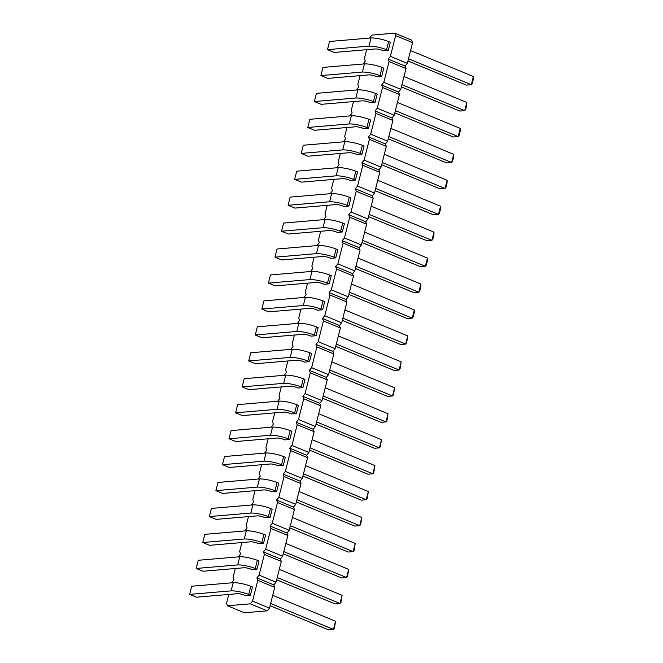 <?xml version="1.0" encoding="UTF-8"?>
<svg xmlns="http://www.w3.org/2000/svg" width="663" height="663" viewBox="0 0 663 663"><rect width="100%" height="100%" fill="white"/><g stroke="black" fill="none" stroke-linecap="round" stroke-linejoin="round"><path stroke-width="0.99" d="M228.776 594.438L226.531 603.322L227.45 605.775L244.398 612.778L267.255 610.83L269.485 608.104L274.739 587.352L273.827 584.89L276.057 582.164L259.109 575.161L264.355 554.409L263.443 551.956L265.672 549.221L270.918 528.469L270.007 526.016L272.236 523.281L277.482 502.529L276.57 500.076L278.8 497.341L284.046 476.589L283.134 474.128L285.363 471.401L290.609 450.649L289.698 448.188L291.927 445.461L297.173 424.71L296.262 422.248L298.491 419.522L303.737 398.77L302.825 396.308L305.055 393.582L310.301 372.83L309.389 370.368L311.618 367.642L316.864 346.89L315.953 344.428L318.182 341.702L323.428 320.95L322.516 318.489L324.746 315.762L329.992 295.01L329.08 292.549L331.309 289.822L336.555 269.07L335.644 266.609L337.873 263.882L343.119 243.13L342.207 240.669L344.437 237.942L349.691 217.191L348.771 214.729L351 212.003L356.255 191.251L355.335 188.789L357.564 186.063L362.818 165.311L361.899 162.849L364.128 160.123L369.382 139.371L368.462 136.909L370.692 134.183L375.946 113.431L375.026 110.97L377.255 108.243L382.51 87.491L381.59 85.03L383.819 82.303L389.073 61.551L388.153 59.09L390.383 56.363L395.637 35.611L394.717 33.15L371.852 35.098L369.564 38.073M273.827 584.89L256.879 577.896L259.109 575.161M276.057 582.164L281.303 561.412L280.391 558.95L282.62 556.224L287.866 535.472L286.955 533.011L289.184 530.284L294.43 509.532L293.518 507.071L295.748 504.344L300.994 483.592L300.082 481.131L302.311 478.404L307.557 457.652L306.646 455.191L308.875 452.464L314.121 431.712L313.209 429.251L315.439 426.524L320.685 405.773L319.773 403.311L322.003 400.585L327.249 379.833L326.337 377.371L328.566 374.645L333.812 353.893L332.901 351.431L335.13 348.705L340.376 327.953L339.464 325.492L341.694 322.765L346.94 302.013L346.028 299.552L348.257 296.825L353.503 276.073L352.592 273.612L354.821 270.885L360.067 250.133L359.155 247.672L361.385 244.945L366.631 224.193L365.719 221.732L367.948 219.005L373.194 198.254L372.283 195.792L374.512 193.066L379.758 172.314L378.846 169.852L381.076 167.126L386.322 146.374L385.41 143.912L387.64 141.186L392.886 120.434L391.974 117.973L394.203 115.246L399.449 94.494L398.538 92.033L400.767 89.306L406.013 68.546L405.101 66.093L407.331 63.358L412.585 42.606L411.665 40.153L394.717 33.15M274.739 587.352L257.791 580.349L256.879 577.896M281.303 561.412L264.355 554.409M366.622 49.7L364.377 58.576L365.288 61.037L363.001 64.013M360.059 75.64L357.813 84.516L358.724 86.977L356.437 89.953M353.495 101.58L351.249 110.456L352.161 112.917L349.873 115.892M346.931 127.52L344.685 136.396L345.597 138.857L343.31 141.832M340.368 153.46L338.122 162.336L339.033 164.797L336.746 167.772M333.804 179.4L331.558 188.275L332.47 190.737L330.182 193.712M327.24 205.339L324.994 214.215L325.906 216.677L323.619 219.66M320.677 231.279L318.431 240.155L319.342 242.617L317.047 245.6M314.113 257.219L311.867 266.095L312.779 268.556L310.483 271.54M307.549 283.159L305.303 292.035L306.215 294.496L303.919 297.48M300.985 309.099L298.74 317.975L299.651 320.436L297.356 323.42M294.422 335.039L292.168 343.915L293.087 346.376L290.792 349.36M287.858 360.979L285.604 369.855L286.524 372.316L284.228 375.299M281.294 386.919L279.04 395.794L279.96 398.256L277.664 401.239M274.731 412.858L272.476 421.734L273.396 424.196L271.101 427.179M268.167 438.798L265.913 447.674L266.833 450.136L264.537 453.119M261.603 464.738L259.349 473.614L260.269 476.075L257.973 479.059M255.031 490.678L252.785 499.554L253.705 502.015L251.41 504.999M248.468 516.618L246.222 525.502L247.142 527.955L244.846 530.939M241.904 542.558L239.658 551.442L240.578 553.895L238.282 556.879M235.34 568.498L233.094 577.382L234.014 579.835L231.719 582.818M227.45 605.775L250.316 603.836L252.545 601.101L257.791 580.349M302.933 387.606L304.997 379.435L303.298 378.739L301.234 386.91L302.933 387.606L297.977 388.029L296.278 387.333A5.602 1.251 -165.8 0 0 290.411 386.139L248.923 389.67L242.144 386.877L283.631 383.338A13.964 3.124 14.2 0 1 301.234 386.91M309.497 361.666L311.56 353.495L309.87 352.799L307.798 360.97L309.497 361.666L304.541 362.089L302.842 361.393A5.602 1.251 -165.8 0 0 296.974 360.2L255.487 363.73L248.708 360.937L290.195 357.398A13.964 3.124 14.2 0 1 307.798 360.97M316.06 335.727L318.124 327.555L316.433 326.859L314.361 335.03L316.06 335.727L311.104 336.149L309.406 335.453A5.602 1.251 -165.8 0 0 303.538 334.26L262.051 337.79L255.272 334.989L296.759 331.459A13.964 3.124 14.2 0 1 314.361 335.03M329.188 283.847L331.251 275.675L329.561 274.979L327.489 283.151L329.188 283.847L324.232 284.27L322.533 283.573A5.602 1.251 -165.8 0 0 316.665 282.38L275.178 285.91L268.399 283.109L309.894 279.579A13.964 3.124 14.2 0 1 327.489 283.151M322.624 309.787L324.688 301.615L322.997 300.919L320.925 309.091L322.624 309.787L317.668 310.209L315.969 309.513A5.602 1.251 -165.8 0 0 310.102 308.32L268.614 311.85L261.835 309.049L303.331 305.519A13.964 3.124 14.2 0 1 320.925 309.091M362.006 154.148L364.07 145.976L362.379 145.28L360.307 153.451L362.006 154.148L357.05 154.57L355.351 153.866A5.602 1.251 -165.8 0 0 349.492 152.681L307.997 156.211L301.217 153.41L342.713 149.879A13.964 3.124 14.2 0 1 360.307 153.451M355.443 180.087L357.506 171.916L355.816 171.22L353.744 179.391L355.443 180.087L350.487 180.51L348.788 179.814A5.602 1.251 -165.8 0 0 342.928 178.62L301.433 182.151L294.654 179.35L336.149 175.819A13.964 3.124 14.2 0 1 353.744 179.391M348.879 206.027L350.942 197.856L349.252 197.16L347.18 205.331L348.879 206.027L343.923 206.45L342.224 205.754A5.602 1.251 -165.8 0 0 336.365 204.56L294.869 208.091L288.09 205.29L329.586 201.759A13.964 3.124 14.2 0 1 347.18 205.331M335.751 257.907L337.815 249.736L336.124 249.039L334.053 257.211L335.751 257.907L330.796 258.33L329.097 257.634A5.602 1.251 -165.8 0 0 323.229 256.44L281.742 259.971L274.963 257.169L316.458 253.639A13.964 3.124 14.2 0 1 334.053 257.211M342.315 231.967L344.379 223.796L342.688 223.099L340.616 231.271L342.315 231.967L337.359 232.39L335.66 231.694A5.602 1.251 -165.8 0 0 329.801 230.5L288.306 234.031L281.526 231.23L323.022 227.699A13.964 3.124 14.2 0 1 340.616 231.271M289.797 439.486L291.869 431.323L290.17 430.619L288.107 438.79L289.797 439.486L284.85 439.909L283.151 439.213A5.602 1.251 -165.8 0 0 277.283 438.019L235.796 441.55L229.017 438.757L270.504 435.218A13.964 3.124 14.2 0 1 288.107 438.79M296.369 413.546L298.433 405.383L296.734 404.679L294.67 412.85L296.369 413.546L291.413 413.969L289.714 413.273A5.602 1.251 -165.8 0 0 283.847 412.079L242.36 415.61L235.58 412.817L277.068 409.278A13.964 3.124 14.2 0 1 294.67 412.85M381.697 76.328L383.761 68.156L382.07 67.46L379.998 75.632L381.697 76.328L376.741 76.751L375.043 76.046A5.602 1.251 -165.8 0 0 369.183 74.861L327.688 78.391L320.909 75.59L362.404 72.06A13.964 3.124 14.2 0 1 379.998 75.632M375.134 102.268L377.197 94.096L375.507 93.4L373.435 101.572L375.134 102.268L370.178 102.69L368.479 101.986A5.602 1.251 -165.8 0 0 362.62 100.801L321.124 104.331L314.345 101.53L355.84 98A13.964 3.124 14.2 0 1 373.435 101.572M368.57 128.208L370.634 120.036L368.943 119.34L366.871 127.511L368.57 128.208L363.614 128.63L361.915 127.926A5.602 1.251 -165.8 0 0 356.056 126.741L314.56 130.271L307.781 127.47L349.277 123.94A13.964 3.124 14.2 0 1 366.871 127.511M283.234 465.426L285.305 457.263L283.607 456.558L281.543 464.73L283.234 465.426L278.286 465.849L276.587 465.153A5.602 1.251 -165.8 0 0 270.719 463.959L229.232 467.49L222.453 464.697L263.94 461.158A13.964 3.124 14.2 0 1 281.543 464.73M256.979 569.194L259.051 561.022L257.352 560.318L255.288 568.489L256.979 569.194L252.031 569.608L250.332 568.912A5.602 1.251 -165.8 0 0 244.465 567.719L202.977 571.257L196.198 568.456L237.686 564.926A13.964 3.124 14.2 0 1 255.288 568.489M263.543 543.246L265.614 535.082L263.915 534.378L261.852 542.549L263.543 543.246L258.595 543.668L256.896 542.972A5.602 1.251 -165.8 0 0 251.028 541.779L209.541 545.317L202.762 542.516L244.249 538.986A13.964 3.124 14.2 0 1 261.852 542.549M270.106 517.306L272.178 509.143L270.479 508.438L268.416 516.61L270.106 517.306L265.159 517.728L263.46 517.032A5.602 1.251 -165.8 0 0 257.592 515.839L216.105 519.378L209.326 516.576L250.813 513.046A13.964 3.124 14.2 0 1 268.416 516.61M276.67 491.366L278.742 483.203L277.043 482.498L274.979 490.67L276.67 491.366L271.722 491.789L270.023 491.092A5.602 1.251 -165.8 0 0 264.156 489.899L222.669 493.429L215.889 490.637L257.377 487.106A13.964 3.124 14.2 0 1 274.979 490.67M250.415 595.134L252.487 586.962L250.788 586.258L248.724 594.429L250.415 595.134L245.467 595.548L243.769 594.852A5.602 1.251 -165.8 0 0 237.901 593.658L196.414 597.197L189.635 594.396L231.122 590.866A13.964 3.124 14.2 0 1 248.724 594.429M388.261 50.388L390.325 42.217L388.634 41.52L386.562 49.684L388.261 50.388L383.305 50.811L381.615 50.106A5.602 1.251 -165.8 0 0 375.747 48.921L334.251 52.452L327.472 49.65L368.968 46.12A13.964 3.124 14.2 0 1 386.562 49.684M412.585 42.606L395.637 35.611M407.331 63.358L390.383 56.363M405.101 66.093L388.153 59.09M406.013 68.546L389.073 61.551M400.767 89.306L383.819 82.303M398.538 92.033L381.59 85.03M399.449 94.494L382.51 87.491M394.203 115.246L377.255 108.243M391.974 117.973L375.026 110.97M392.886 120.434L375.946 113.431M387.64 141.186L370.692 134.183M385.41 143.912L368.462 136.909M386.322 146.374L369.382 139.371M381.076 167.126L364.128 160.123M378.846 169.852L361.899 162.849M379.758 172.314L362.818 165.311M374.512 193.066L357.564 186.063M372.283 195.792L355.335 188.789M373.194 198.254L356.255 191.251M367.948 219.005L351 212.003M365.719 221.732L348.771 214.729M366.631 224.193L349.691 217.191M361.385 244.945L344.437 237.942M359.155 247.672L342.207 240.669M360.067 250.133L343.119 243.13M354.821 270.885L337.873 263.882M352.592 273.612L335.644 266.609M353.503 276.073L336.555 269.07M348.257 296.825L331.309 289.822M346.028 299.552L329.08 292.549M346.94 302.013L329.992 295.01M341.694 322.765L324.746 315.762M339.464 325.492L322.516 318.489M340.376 327.953L323.428 320.95M335.13 348.705L318.182 341.702M332.901 351.431L315.953 344.428M333.812 353.893L316.864 346.89M328.566 374.645L311.618 367.642M326.337 377.371L309.389 370.368M327.249 379.833L310.301 372.83M322.003 400.585L305.055 393.582M319.773 403.311L302.825 396.308M320.685 405.773L303.737 398.77M315.439 426.524L298.491 419.522M313.209 429.251L296.262 422.248M314.121 431.712L297.173 424.71M308.875 452.464L291.927 445.461M306.646 455.191L289.698 448.188M307.557 457.652L290.609 450.649M302.311 478.404L285.363 471.401M300.082 481.131L283.134 474.128M300.994 483.592L284.046 476.589M295.748 504.344L278.8 497.341M293.518 507.071L276.57 500.076M294.43 509.532L277.482 502.529M289.184 530.284L272.236 523.281M286.955 533.011L270.007 526.016M287.866 535.472L270.918 528.469M282.62 556.224L265.672 549.221M280.391 558.95L263.443 551.956M267.255 610.83L250.316 603.836M269.485 608.104L252.545 601.101M323.171 395.968L385.965 421.908L381.018 422.331L322.599 398.206M325.235 387.797L388.037 413.737L385.965 421.908L386.943 420.673L388.037 413.737M331.798 361.857L394.601 387.797L392.529 395.968L387.582 396.391L329.163 372.266M329.735 370.029L392.529 395.968L393.507 394.734L394.601 387.797M336.298 344.089L399.093 370.029L394.145 370.451L335.727 346.326M338.362 335.917L401.165 361.857L399.093 370.029L400.071 368.794L401.165 361.857M351.489 284.037L414.292 309.977L412.22 318.149L407.273 318.571L348.854 294.438M349.426 292.209L412.22 318.149L413.198 316.906L414.234 312.828L414.292 309.977M342.862 318.149L405.657 344.089L400.709 344.511L342.29 320.378M344.926 309.977L407.728 335.917L405.657 344.089L406.634 342.854L407.728 335.917M382.244 162.51L445.047 188.449L440.091 188.872L381.681 164.739M384.308 154.338L447.111 180.278L445.047 188.449L446.017 187.206L447.053 183.121L447.111 180.278M375.681 188.449L438.483 214.389L433.527 214.812L375.109 190.679M377.744 180.278L440.547 206.218L438.483 214.389L439.453 213.146L440.489 209.06L440.547 206.218M369.117 214.389L431.911 240.329L426.964 240.752L368.545 216.619M371.181 206.218L433.983 232.158L431.911 240.329L432.889 239.086L433.925 235L433.983 232.158M358.053 258.098L420.856 284.037L418.784 292.209L413.836 292.632L355.418 268.498M355.99 266.269L418.784 292.209L419.762 290.966L420.798 286.888L420.856 284.037M362.553 240.329L425.348 266.269L420.4 266.692L361.981 242.559M364.617 232.158L427.42 258.098L425.348 266.269L426.326 265.026L427.362 260.949L427.42 258.098M312.107 439.677L374.91 465.617L372.838 473.788L367.89 474.211L309.472 450.086M310.044 447.848L372.838 473.788L373.816 472.553L374.91 465.617M318.671 413.737L381.474 439.677L379.402 447.848L374.454 448.271L316.036 424.146M316.607 421.908L379.402 447.848L380.38 446.613L381.474 439.677M403.999 76.518L466.802 102.458L464.738 110.63L459.782 111.044L401.372 86.919M401.935 84.69L464.738 110.63L465.708 109.387L466.744 105.301L466.802 102.458M395.372 110.63L458.174 136.57L453.219 136.984L394.808 112.859M397.435 102.458L460.238 128.398L458.174 136.57L459.144 135.327L460.18 131.241L460.238 128.398M390.872 128.398L453.674 154.338L451.611 162.51L446.655 162.924L388.245 138.799M388.808 136.57L451.611 162.51L452.58 161.266L453.616 157.181L453.674 154.338M303.472 473.788L366.274 499.728L361.327 500.151L302.908 476.026M305.544 465.617L368.346 491.556L366.274 499.728L367.252 498.493L368.346 491.556M277.217 577.548L340.02 603.487L335.064 603.91L276.653 579.785M279.289 569.376L342.091 595.316L340.02 603.487L340.997 602.253L342.091 595.316M283.781 551.608L346.583 577.548L341.627 577.97L283.217 553.845M285.852 543.436L348.655 569.376L346.583 577.548L347.561 576.313L348.655 569.376M290.344 525.668L353.147 551.608L348.191 552.03L289.781 527.905M292.416 517.496L355.219 543.436L353.147 551.608L354.125 550.373L355.219 543.436M296.908 499.728L359.711 525.668L354.763 526.09L296.344 501.966M298.98 491.556L361.783 517.496L359.711 525.668L360.689 524.433L361.783 517.496M272.725 595.316L335.528 621.256L333.456 629.427L328.5 629.85L270.09 605.725M270.653 603.487L333.456 629.427L334.434 628.192L335.528 621.256M408.499 58.75L471.302 84.69L466.346 85.104L407.936 60.979M410.563 50.579L473.365 76.518L471.302 84.69L472.271 83.447L473.307 79.361L473.365 76.518M242.144 386.877L244.216 378.706L285.703 375.175A13.964 3.124 14.2 0 1 303.298 378.739M248.708 360.937L250.78 352.766L292.267 349.235A13.964 3.124 14.2 0 1 309.87 352.799M255.272 334.989L257.343 326.826L298.831 323.295A13.964 3.124 14.2 0 1 316.433 326.859M268.399 283.109L270.471 274.946L311.958 271.407A13.964 3.124 14.2 0 1 329.561 274.979M261.835 309.049L263.907 300.886L305.394 297.347A13.964 3.124 14.2 0 1 322.997 300.919M301.217 153.41L303.289 145.238L344.777 141.708A13.964 3.124 14.2 0 1 362.379 145.28M294.654 179.35L296.726 171.178L338.213 167.648A13.964 3.124 14.2 0 1 355.816 171.22M288.09 205.29L290.162 197.126L331.649 193.588A13.964 3.124 14.2 0 1 349.252 197.16M274.963 257.169L277.035 249.006L318.522 245.467A13.964 3.124 14.2 0 1 336.124 249.039M281.526 231.23L283.598 223.066L325.085 219.528A13.964 3.124 14.2 0 1 342.688 223.099M229.017 438.757L231.089 430.585L272.576 427.055A13.964 3.124 14.2 0 1 290.17 430.619M235.58 412.817L237.652 404.645L279.14 401.115A13.964 3.124 14.2 0 1 296.734 404.679M320.909 75.59L322.98 67.419L364.468 63.888A13.964 3.124 14.2 0 1 382.07 67.46M314.345 101.53L316.417 93.359L357.904 89.828A13.964 3.124 14.2 0 1 375.507 93.4M307.781 127.47L309.853 119.299L351.34 115.768A13.964 3.124 14.2 0 1 368.943 119.34M222.453 464.697L224.517 456.525L266.012 452.995A13.964 3.124 14.2 0 1 283.607 456.558M196.198 568.456L198.262 560.285L239.757 556.754A13.964 3.124 14.2 0 1 257.352 560.318M202.762 542.516L204.826 534.345L246.321 530.814A13.964 3.124 14.2 0 1 263.915 534.378M209.326 516.576L211.389 508.405L252.885 504.875A13.964 3.124 14.2 0 1 270.479 508.438M215.889 490.637L217.953 482.465L259.448 478.935A13.964 3.124 14.2 0 1 277.043 482.498M189.635 594.396L191.698 586.225L233.194 582.694A13.964 3.124 14.2 0 1 250.788 586.258M327.472 49.65L329.544 41.479L371.031 37.948A13.964 3.124 14.2 0 1 388.634 41.52M285.703 375.175L283.631 383.338M292.267 349.235L290.195 357.398M298.831 323.295L296.759 331.459M311.958 271.407L309.894 279.579M305.394 297.347L303.331 305.519M344.777 141.708L342.713 149.879M338.213 167.648L336.149 175.819M331.649 193.588L329.586 201.759M318.522 245.467L316.458 253.639M325.085 219.528L323.022 227.699M272.576 427.055L270.504 435.218M279.14 401.115L277.068 409.278M364.468 63.888L362.404 72.06M357.904 89.828L355.84 98M351.34 115.768L349.277 123.94M266.012 452.995L263.94 461.158M239.757 556.754L237.686 564.926M246.321 530.814L244.249 538.986M252.885 504.875L250.813 513.046M259.448 478.935L257.377 487.106M233.194 582.694L231.122 590.866M371.031 37.948L368.968 46.12"/></g></svg>
